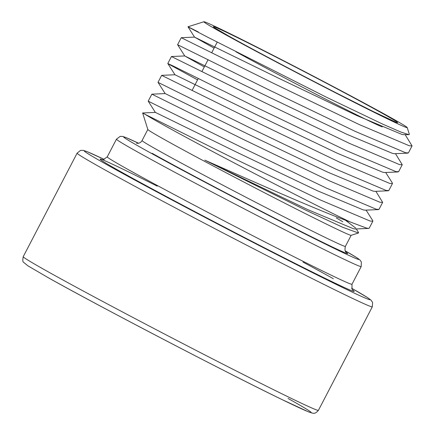 <?xml version="1.0" encoding="UTF-8"?>
<svg xmlns="http://www.w3.org/2000/svg" width="435" height="435" viewBox="0 0 435 435"><rect width="100%" height="100%" fill="white"/><g stroke="black" fill="none" stroke-linecap="round" stroke-linejoin="round"><path stroke-width="0.65" d="M147.846 129.494A114.612 2.327 27.5 0 0 164.338 139.488A114.612 2.327 27.5 0 0 276.954 199.176A114.612 2.327 27.5 0 0 351.121 235.313L358.467 233.002L343.03 227.418L305.843 210.214L204.82 160.156C252.311 181.074 317.642 210.317 349.909 221.85A127.346 2.588 27.5 0 1 160.754 123.431A127.346 2.588 27.5 0 1 145.279 114.432L142.626 112.964L147.846 129.494M390.717 117.581A114.612 2.327 27.5 0 0 278.101 57.893A114.612 2.327 27.5 0 0 203.933 21.75A114.612 2.327 27.5 0 0 220.382 31.826A114.612 2.327 27.5 0 0 334.988 92.53A114.612 2.327 27.5 0 0 407.209 127.569A114.612 2.327 27.5 0 0 390.717 117.581M198.273 31.951C181.993 23.659 185.136 25.415 207.702 37.22L326.522 97.261L383.213 124.366L400.923 132.071L408.982 134.681L402.386 134.605L356.749 115.525L278.248 78.044L194.57 37.144L187.969 26.78L203.933 21.75M408.982 134.681L409.346 134.339L407.209 127.569M366.08 210.132L372.708 220.545L372.86 221.181L370.142 221.072L320.073 199.855L233.867 158.405L145.279 114.432M375.878 191.313L382.659 202.362L379.015 209.36L376.297 209.246L326.228 188.029L240.022 146.579L148.21 101.17L155.377 112.431M382.659 202.362L379.94 202.248L329.871 181.031L243.665 139.581L151.864 94.167L148.21 101.17M392.457 183.537L388.814 190.535L386.095 190.427L336.027 169.21L249.82 127.759L158.008 82.356L161.651 75.347L253.464 120.761L339.67 162.211L389.738 183.429L392.457 183.537L392.305 182.901L385.676 172.488M395.475 153.669L402.255 164.718L398.612 171.716L395.894 171.602L345.825 150.385L259.619 108.935L172.847 65.848L167.801 63.526L169.922 64.793L197.572 79.882M402.255 164.718L399.537 164.604L349.468 143.387L263.262 101.937L171.461 56.523L167.801 63.526L174.99 74.76L161.662 75.342M405.273 134.845L412.054 145.894L408.411 152.892L405.692 152.783L355.623 131.566L269.417 90.116L177.6 44.702L184.772 55.963L204.309 66.947M412.054 145.894L409.335 145.785L359.267 124.568L273.06 83.112L181.254 37.698L177.6 44.702M372.86 221.181L369.217 228.179L368.63 228.413L366.498 228.07L349.909 221.85M336.293 217.892L342.813 221.774M356.281 228.957L358.532 232.491L358.467 233.002M194.57 37.144L214.102 48.122M407.823 153.125L394.496 153.713L392.593 153.424L346.951 134.344L268.449 96.864L184.772 55.963M398.025 171.95L384.698 172.532L382.795 172.249L337.152 153.169L258.651 115.688L174.99 74.76M388.227 190.769L374.899 191.356L372.996 191.068L327.354 171.988L248.853 134.507L165.191 93.579L151.864 94.167M378.428 209.594L365.106 210.176L363.198 209.893L317.555 190.813L239.054 153.332L155.393 112.404L142.631 112.964M345.433 220.213L355.748 228.114M368.63 228.413L355.308 229L353.399 228.712L307.757 209.632L204.82 160.156M352.633 290.036A143.262 2.914 -152.5 0 1 272.962 252.169A143.262 2.914 -152.5 0 1 120.707 171.684A143.262 2.914 -152.5 0 1 157.236 186.153M101.823 159.591L103.269 159.64L107.244 156.872A137.955 2.806 27.5 0 0 127.102 168.959A137.955 2.806 27.5 0 0 263.855 241.42A137.955 2.806 27.5 0 0 351.98 284.272L361.191 266.579A137.955 2.806 -152.5 0 1 273.066 223.731A137.955 2.806 -152.5 0 1 136.313 151.271A137.955 2.806 -152.5 0 1 116.455 139.178L120.158 136.389L122.703 136.432L126.427 137.732L138.558 143.245A132.648 2.697 27.5 0 0 142.702 148.547A132.648 2.697 27.5 0 0 301.069 231.904A132.648 2.697 27.5 0 0 345.189 250.816L356.656 257.585L359.859 259.891L361.354 261.946L361.191 266.579M346.108 252.251A119.913 2.436 -152.5 0 1 280.135 220.953A119.913 2.436 -152.5 0 1 152.168 153.31M136.536 143.256L137.797 143.354C139.597 143.224 141.022 142.288 142.066 140.548A114.612 2.327 27.5 0 0 158.558 150.592A114.612 2.327 27.5 0 0 272.169 210.79A114.612 2.327 27.5 0 0 345.385 246.389L351.154 235.308M101.067 167.731A166.398 3.382 -152.5 0 1 77.12 153.153L80.502 150.434L83.259 150.363L87.239 151.695L104.231 159.427A161.091 3.273 27.5 0 0 107.461 165.012A161.091 3.273 27.5 0 0 301.33 267.019A161.091 3.273 27.5 0 0 351.616 288.215L367.695 297.692L371.071 300.188L372.594 302.488L372.311 306.816A166.398 3.382 -152.5 0 1 266.013 255.133A166.398 3.382 -152.5 0 1 101.067 167.731M318.42 410.335C314.679 414.734 313.216 412.88 312.281 413.125L308.301 411.787L281.38 399.265C226.216 372.556 97.184 305.283 48.53 277.867L27.845 265.796L23.648 262.343C22.712 262.039 22.576 260.152 23.229 256.672A166.398 3.382 27.5 0 0 47.176 271.255A166.398 3.382 27.5 0 0 212.122 358.652A166.398 3.382 27.5 0 0 318.42 410.335L372.311 306.816M228.272 35.795A103.998 2.115 -152.5 0 1 255.171 46.491A103.998 2.115 -152.5 0 1 382.827 113.611A103.998 2.115 -152.5 0 1 355.933 102.91A103.998 2.115 -152.5 0 1 228.272 35.795M235.868 51.743A93.384 1.898 27.5 0 0 321.03 96.787A93.384 1.898 27.5 0 0 382.213 126.922M288.079 398.476A161.091 3.273 -152.5 0 1 246.417 381.903A161.091 3.273 -152.5 0 1 48.671 277.943M302.95 262.071A143.262 2.914 -152.5 0 1 333.34 278.715M352.867 290.275L352.007 289.144L351.98 284.272M346.342 252.474C346.738 252.099 344.02 252.675 345.385 246.389M395.388 121.92L373.159 111.496L338.87 94.259C299.72 74.303 250.875 48.481 228.554 35.947L215.352 28.199M142.066 140.548L147.835 129.461M107.244 156.872L116.455 139.178M23.229 256.672L77.12 153.153M165.175 93.612L158.008 82.356M194.586 37.116L181.254 37.698M184.788 55.936L171.461 56.523M217.212 42.157L211.72 52.706M208.077 59.704L201.922 71.525M198.278 78.528L192.123 90.349"/></g></svg>
